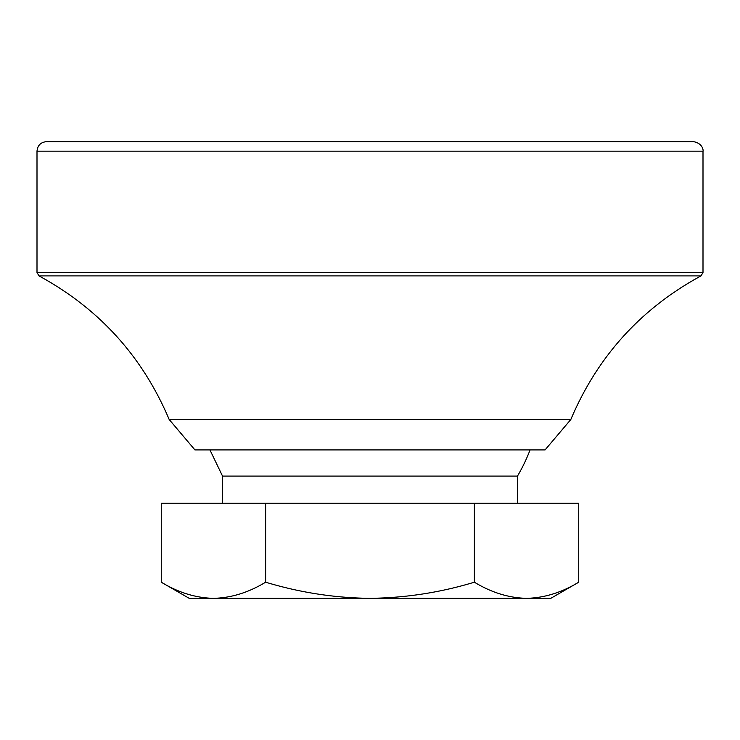 <?xml version="1.0" encoding="UTF-8"?>
<svg xmlns="http://www.w3.org/2000/svg" width="740" height="740" viewBox="0 0 740 740"><rect width="100%" height="100%" fill="white"/><g stroke="black" fill="none" stroke-linecap="round" stroke-linejoin="round"><path stroke-width="1.11" d="M161.264 582.195L189.227 598.346L213.444 598.346C195.656 597.911 178.257 592.527 161.264 582.195L161.264 503.2L265.632 503.2L265.632 582.195C248.594 592.537 231.195 597.92 213.444 598.346L550.773 598.346L578.736 582.195L578.736 503.2L265.632 503.2M222.527 503.2L222.527 476.098L517.473 476.098L517.473 503.2M265.632 582.195C299.867 592.555 334.656 597.938 370 598.346C405.779 597.874 440.568 592.49 474.368 582.195L474.368 503.2M578.736 582.195C561.697 592.537 544.307 597.92 526.556 598.346C508.759 597.911 491.369 592.527 474.368 582.195M222.527 476.098L209.938 449.92M46.518 141.654L693.482 141.654C703.62 143.403 703.361 151.774 703 151.173L37 151.173C37.564 145.392 40.737 142.219 46.518 141.654M570.836 419.478L169.164 419.478L194.935 449.92L545.066 449.92L570.836 419.478C597.504 356.467 640.886 308.617 700.974 275.918L39.026 275.918L37 272.561L37 151.173M37 272.561L703 272.561L700.974 275.918M517.473 476.098A171.255 171.255 0 0 0 530.062 449.92M39.026 275.918C99.114 308.617 142.496 356.467 169.164 419.478M703 272.561L703 151.173"/></g></svg>
